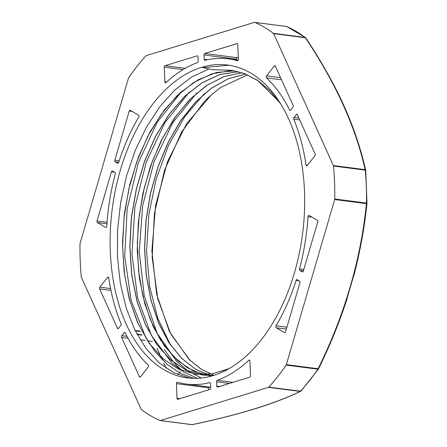 <?xml version="1.0" encoding="UTF-8"?>
<svg xmlns="http://www.w3.org/2000/svg" width="447" height="447" viewBox="0 0 447 447"><rect width="100%" height="100%" fill="white"/><g stroke="black" fill="none" stroke-linecap="round" stroke-linejoin="round"><path stroke-width="0.67" d="M219.756 69.911L212.264 69.631L202.938 67.592L228.981 65.223M212.956 69.715L231.222 70.291L244.772 73.694L257.595 80.343L280.023 102.715M228.238 369.049L211.967 373.927L195.797 374.217L178.873 369.239L163.272 358.919L149.572 343.682L138.302 324.019L129.848 300.686L124.534 274.531L122.584 246.476L124.031 217.56L128.876 188.846L136.927 161.345L147.896 136.072L161.423 113.974L176.99 95.792L194.054 82.237L212.007 73.8L230.205 70.738M203.15 375.15L186.164 370.155L170.525 359.796L156.813 344.436L145.515 324.695L137.089 301.233L131.826 274.933L129.915 246.778L131.479 217.762L136.413 188.958L144.588 161.44L155.701 136.184L169.335 114.119L185.03 96.088L202.206 82.689L220.237 74.453L238.491 71.704M203.15 374.659L187.299 367.708L172.883 355.968L160.423 339.781L150.337 319.7L142.951 296.434L138.559 270.726L137.29 243.464L139.19 215.571L144.236 187.986L152.22 161.624L162.904 137.397L175.95 116.114L190.891 98.469L207.257 85.103L224.495 76.437L242.034 72.744M211.85 375.933L196.021 369.507L181.583 358.265L168.994 342.642L158.702 323.136L151.064 300.367L146.303 275.14L144.627 248.264L146.074 220.622L150.594 193.149L158.076 166.759L168.256 142.308L180.8 120.617L195.317 102.43L211.325 88.305L228.288 78.739L245.671 74.073M213.912 375.318L201.485 369.289L189.981 360.26L170.715 333.915L157.718 298.574L152.148 257.137L154.478 213.146L164.552 170.257L181.555 132.133L204.072 101.905A152.986 93.088 97.3 0 1 211.23 95.049L220.377 87.623L247.56 74.867M219.756 69.928L231.121 70.28L244.939 73.783L257.992 80.667L270.005 90.769L280.722 103.827M228.825 368.714L212.213 373.865L195.697 374.212L178.509 369.088L162.697 358.5L148.873 342.81L137.57 322.6L129.194 298.663L124.11 271.865L122.467 243.224L124.372 213.817L129.759 184.74L138.402 157.081L150.03 131.899L164.189 110.102L180.359 92.54L197.954 79.868L216.309 72.526L234.753 70.861M213.297 375.508L203.05 375.156L186.075 370.138L170.43 359.774L156.707 344.447L145.431 324.673L136.989 301.228L131.725 274.939L129.831 246.766L131.362 217.762L136.324 188.969L144.482 161.434L155.59 136.184L169.234 114.13L184.918 96.066L202.094 82.695L220.131 74.453L238.38 71.676M211.001 376.167L193.635 371.194L178.169 361.047L164.546 346.073L153.299 326.74L144.794 303.776L139.358 278L137.212 250.309L138.402 221.706L142.928 193.21L150.617 165.82L161.199 140.531L174.336 118.248L189.528 99.731L206.268 85.679L223.964 76.582L241.989 72.732M211.811 375.949L195.976 369.518L181.521 358.287L168.921 342.687L158.635 323.164L150.974 300.406L146.208 275.179L144.532 248.286L145.968 220.639L150.494 193.165L157.975 166.759L168.145 142.297L180.705 120.617L195.227 102.408L211.23 88.277L228.205 78.739L245.593 74.04M213.856 375.335L200.999 369.043L189.142 359.505L169.469 331.696L156.662 294.361L151.896 250.912L155.629 205.251L167.58 161.518L186.667 123.64L211.23 95.043M189.874 378.168L173.833 372.764L159.003 362.713L145.873 348.286L134.849 329.914L126.261 308.218L120.416 283.839L117.488 257.545L117.555 230.16L120.656 202.536L126.68 175.52L135.435 149.968L146.694 126.685L160.076 106.358L175.179 89.651L191.562 77.102L208.693 69.039M193.668 378.358L180.012 373.116L167.279 364.445L155.768 352.543L145.767 337.647L131.111 300.39L124.724 256.075L127.177 208.777L138.313 162.803L157.132 122.377L181.935 91.154M197.457 378.307L184.209 372.29L171.927 362.986L151.365 335.39L137.62 297.931L131.966 253.941L134.888 207.324L146.208 162.205L164.921 122.601L189.411 91.993M201.262 378.011L188.444 371.25L176.621 361.344L157.02 333.015L144.18 295.4L139.246 251.762L142.627 205.843L154.126 161.59L172.726 122.808L196.898 92.82M170.609 345.196L157.808 318.348L149.633 286.493L146.571 251.365L148.79 214.851L156.187 178.973L168.374 145.644L184.706 116.706L204.313 93.714M286.343 364.635A1.246 0.76 97.3 0 1 286.13 365.098A206.548 125.674 97.3 0 1 268.764 387.113A1.246 0.76 97.3 0 1 268.44 387.331L300.194 391.421A1.246 0.76 -82.7 0 0 300.518 391.203A1.246 0.749 42.6 0 0 301.066 391.047L318.437 369.026A1.246 0.631 -145.7 0 1 317.884 369.188A1.246 0.76 -82.7 0 0 318.096 368.73L286.343 364.635L334.686 199.541L366.434 203.631A1.246 0.402 6.2 0 0 366.987 203.363A1.246 0.402 6.2 0 0 366.97 203.279L366.518 203.089A1.246 0.76 97.3 0 1 366.434 203.631C360.74 260.009 344.626 315.04 318.096 368.73L318.499 368.831M318.493 368.87A1.246 0.631 -145.7 0 1 318.437 369.026A1.246 1.246 0 0 0 318.527 368.87C329.78 345.989 339.307 322.605 347.107 298.708M365.719 170.301A1.246 0.849 166.9 0 0 365.702 170.173A1.246 0.849 166.9 0 0 365.132 169.642L333.378 165.552A1.246 0.76 97.3 0 1 333.501 166.027A206.548 125.674 97.3 0 1 334.764 198.999A1.246 0.76 97.3 0 1 334.686 199.541M333.378 165.552L273.631 33.665L305.379 37.755A1.246 0.525 -33.5 0 1 305.782 37.878C319.527 58.479 331.316 79.058 341.15 99.62L346.252 110.912C354.762 130.787 361.249 150.538 365.702 170.173A1.246 1.246 0 0 1 365.73 170.346A1.246 0.341 174.8 0 0 365.249 170.123A1.246 0.76 -82.7 0 0 365.132 169.642C355.633 127.026 335.719 83.064 305.379 37.755A1.246 0.76 97.3 0 0 305.139 37.431L273.385 33.341A1.246 0.76 97.3 0 1 273.631 33.665M192.311 424.633C218.773 419.096 242.123 413.045 262.367 406.474C277.051 401.602 289.824 396.55 300.68 391.332L300.68 391.332A1.246 1.09 64.6 0 1 300.194 391.421C274.575 403.837 238.547 414.905 192.104 424.633A1.246 0.76 97.3 0 1 191.897 424.65A1.246 1.246 0 0 0 192.316 424.633A1.246 0.771 -102 0 1 192.311 424.633A1.246 0.771 -102 0 1 192.104 424.633L160.35 420.538A1.246 0.76 97.3 0 1 160.143 420.56A1.246 0.76 97.3 0 1 160.02 420.526A206.548 125.674 97.3 0 1 141.386 409.569A1.246 0.76 97.3 0 1 141.14 409.245L81.393 277.358A1.246 0.76 97.3 0 1 81.27 276.877A206.548 125.674 97.3 0 1 80.007 243.911A1.246 0.76 97.3 0 1 80.086 243.369L128.429 78.27A1.246 0.76 97.3 0 1 128.641 77.812A206.548 125.674 97.3 0 1 146.007 55.797A1.246 0.76 97.3 0 1 146.331 55.579L254.421 22.367A1.246 0.76 97.3 0 1 254.628 22.35A1.246 0.76 97.3 0 1 254.751 22.384A206.548 125.674 97.3 0 1 273.385 33.341M160.35 420.538L268.44 387.331M198.015 56.808L198.183 61.138A1.246 0.76 97.3 0 1 197.49 62.586A163.954 99.759 -82.7 0 0 165.915 82.65A1.246 0.76 97.3 0 1 165.44 82.829A1.246 0.76 97.3 0 1 164.837 81.835L164.272 67.173A1.246 0.76 97.3 0 1 164.993 65.72L197.2 55.825A1.246 0.76 97.3 0 1 197.406 55.808A1.246 0.76 97.3 0 1 198.015 56.808M292.936 107.224L290.651 110.118A1.246 0.76 97.3 0 1 290.069 110.42A1.246 0.76 97.3 0 1 289.606 110.029A163.954 99.759 -82.7 0 0 266.535 77.867A1.246 0.76 97.3 0 1 266.563 75.839L274.279 66.05A1.246 0.76 97.3 0 1 274.866 65.754A1.246 0.76 97.3 0 1 275.346 66.173L293.148 105.475A1.246 0.76 97.3 0 1 292.936 107.224M302.306 271.871L299.859 270.435A1.246 0.76 97.3 0 1 299.501 268.898A163.954 99.759 -82.7 0 0 308.005 216.672A1.246 0.76 97.3 0 1 308.927 215.398A1.246 0.76 97.3 0 1 309.112 215.46L317.398 220.332A1.246 0.76 97.3 0 1 317.739 221.908L303.334 271.106A1.246 0.76 97.3 0 1 302.49 271.938A1.246 0.76 97.3 0 1 302.306 271.871L302.68 271.921M216.756 386.102L216.588 381.766A1.246 0.76 97.3 0 1 217.281 380.324A163.954 99.759 -82.7 0 0 248.856 360.26A1.246 0.76 97.3 0 1 249.331 360.075A1.246 0.76 97.3 0 1 249.94 361.075L250.499 375.737A1.246 0.76 97.3 0 1 249.778 377.184L217.572 387.08A1.246 0.76 97.3 0 1 217.365 387.102A1.246 0.76 97.3 0 1 216.756 386.102L219.578 386.465M121.835 335.686L124.121 332.791A1.246 0.76 97.3 0 1 124.702 332.49A1.246 0.76 97.3 0 1 125.171 332.881A163.954 99.759 -82.7 0 0 148.236 365.043A1.246 0.76 97.3 0 1 148.208 367.071L140.492 376.855A1.246 0.76 97.3 0 1 139.905 377.156A1.246 0.76 97.3 0 1 139.425 376.732L121.623 337.429A1.246 0.76 97.3 0 1 121.835 335.686L126.937 336.34M130.25 110.303L138.536 115.17A1.246 0.76 97.3 0 1 138.715 117.136A163.954 99.759 -82.7 0 0 118.623 162.557A1.246 0.76 97.3 0 1 117.79 163.345A1.246 0.76 97.3 0 1 117.606 163.284L115.158 161.842A1.246 0.76 97.3 0 1 114.818 160.266L129.222 111.068A1.246 0.76 97.3 0 1 130.066 110.236A1.246 0.76 97.3 0 1 130.25 110.303M112.465 171.039L114.918 172.475A1.246 0.76 97.3 0 1 115.27 174.006A163.954 99.759 -82.7 0 0 106.766 226.238A1.246 0.76 97.3 0 1 105.844 227.512A1.246 0.76 97.3 0 1 105.66 227.445L97.373 222.578A1.246 0.76 97.3 0 1 97.033 221.002L111.437 171.804A1.246 0.76 97.3 0 1 112.281 170.972A1.246 0.76 97.3 0 1 112.465 171.039M99.86 287.164L107.576 277.38A1.246 0.76 97.3 0 1 108.163 277.079A1.246 0.76 97.3 0 1 108.75 277.883A163.954 99.759 -82.7 0 0 121.025 323.734A1.246 0.76 97.3 0 1 120.791 325.444L118.511 328.338A1.246 0.76 97.3 0 1 117.924 328.64A1.246 0.76 97.3 0 1 117.444 328.215L99.642 288.913A1.246 0.76 97.3 0 1 99.86 287.164L110.577 288.544M176.995 398.316L176.431 383.66A1.246 0.76 97.3 0 1 177.353 382.191A1.246 0.76 97.3 0 1 177.425 382.202A163.954 99.759 -82.7 0 0 186.433 384.062A163.954 99.759 -82.7 0 0 209.783 382.632A1.246 0.76 97.3 0 1 209.961 382.621A1.246 0.76 97.3 0 1 210.571 383.621L210.738 387.951A1.246 0.76 97.3 0 1 210.017 389.404L177.805 399.3A1.246 0.76 97.3 0 1 177.599 399.316A1.246 0.76 97.3 0 1 176.995 398.316L179.817 398.679M284.521 332.607L276.235 327.735A1.246 0.76 97.3 0 1 276.056 325.774A163.954 99.759 -82.7 0 0 296.149 280.353A1.246 0.76 97.3 0 1 296.981 279.565A1.246 0.76 97.3 0 1 297.166 279.626L299.613 281.068A1.246 0.76 97.3 0 1 299.959 282.644L285.549 331.842A1.246 0.76 97.3 0 1 284.705 332.669A1.246 0.76 97.3 0 1 284.521 332.607L284.901 332.657M314.917 155.746L307.195 165.53A1.246 0.76 97.3 0 1 306.608 165.831A1.246 0.76 97.3 0 1 306.022 165.027A163.954 99.759 -82.7 0 0 293.746 119.176A1.246 0.76 97.3 0 1 293.981 117.466L296.26 114.572A1.246 0.76 97.3 0 1 296.847 114.27A1.246 0.76 97.3 0 1 297.328 114.695L315.129 153.997A1.246 0.76 97.3 0 1 314.917 155.746M237.782 44.594L238.34 59.25A1.246 0.76 97.3 0 1 237.418 60.719A1.246 0.76 97.3 0 1 237.346 60.708A163.954 99.759 -82.7 0 0 228.339 58.842A163.954 99.759 -82.7 0 0 204.989 60.278A1.246 0.76 97.3 0 1 204.81 60.289A1.246 0.76 97.3 0 1 204.201 59.289L204.033 54.959A1.246 0.76 97.3 0 1 204.754 53.506L236.966 43.61A1.246 0.76 97.3 0 1 237.173 43.594A1.246 0.76 97.3 0 1 237.782 44.594M304.502 191.618A157.73 95.971 97.3 0 1 187.232 377.888A157.73 95.971 97.3 0 1 112.203 209.19A157.73 95.971 97.3 0 1 227.54 65.022A157.73 95.971 97.3 0 1 304.502 191.618M345.989 302.06L354.778 272.044M365.707 170.413A1.246 0.341 174.8 0 0 365.73 170.341L366.993 203.245A1.246 1.246 0 0 1 366.987 203.363C364.506 227.272 360.17 251.225 353.979 275.218M346.995 112.655L346.252 110.912M305.687 37.799A1.246 0.933 127.2 0 0 305.491 37.576A1.246 0.933 127.2 0 0 305.139 37.431A206.548 125.674 97.3 0 0 286.505 26.474A1.246 0.76 -82.7 0 0 286.376 26.44A1.246 0.76 -82.7 0 0 286.248 26.44M165.993 368.138L163.758 363.193M162.188 359.74L156.992 348.269M180.566 371.239L179.359 372.764M178.817 373.452L177.895 374.625M164.412 349.336A163.954 99.759 -82.7 0 0 180.588 369.211A1.246 0.76 97.3 0 1 180.906 370.172M208.855 389.762L208.783 387.828A1.246 0.76 97.3 0 1 208.945 386.962M236.418 59.887L236.385 59.127A1.246 0.76 97.3 0 1 237.106 57.674L238.268 57.317M286.13 365.098L317.884 369.188A206.548 125.674 97.3 0 1 300.518 391.203L268.764 387.113M301.066 391.047A1.246 1.246 0 0 1 300.68 391.332A1.246 1.09 64.6 0 0 300.954 391.136M333.501 166.027L365.249 170.123A206.548 125.674 97.3 0 1 366.518 203.089L334.764 198.999M254.751 22.384L286.505 26.474A1.246 0.972 113.3 0 1 286.711 26.535L305.491 37.576A1.246 1.246 0 0 1 305.782 37.878M286.896 26.647A1.246 0.972 113.3 0 0 286.711 26.535A1.246 1.246 0 0 0 286.376 26.44L254.628 22.35M160.143 420.56L191.897 424.65A1.246 0.76 97.3 0 1 191.769 424.616M197.2 55.825L197.602 55.881M164.993 65.72L185.198 68.324M164.272 67.173L183.041 69.592M164.837 81.835L166.563 82.052M274.279 66.05L275.352 66.19M266.563 75.839L280.537 77.638M266.535 77.867L281.515 79.795M289.606 110.029L290.617 110.158M299.859 270.435L303.401 270.888M308.005 216.672L312.056 217.192M299.501 268.898L303.82 269.457M216.588 381.766L229.467 383.425M248.856 360.26L249.744 360.371M217.281 380.324L232.976 382.347M124.121 332.791L125.194 332.931M137.19 334.473L142.079 335.105M121.623 337.429L127.971 338.25M140.246 339.832L145.13 340.463M147.588 340.776L152.5 341.413M139.425 376.732L140.481 376.871M129.222 111.068L132.211 111.454M114.818 160.266L119.181 160.831M115.158 161.842L118.706 162.3M117.606 163.284L117.986 163.328M111.437 171.804L114.426 172.19M97.033 221.002L107.045 222.293M97.373 222.578L106.928 223.807M105.66 227.445L106.04 227.495M107.576 277.38L108.649 277.514M99.642 288.913L110.94 290.371M117.444 328.215L118.5 328.349M135.128 330.478L140.023 331.11M176.431 383.66L208.783 387.828M209.783 382.632L210.129 382.677M276.235 327.735L286.371 329.042M296.149 280.353L299.026 280.722M276.056 325.774L286.918 327.17M296.26 114.572L297.333 114.711M293.981 117.466L298.864 118.092M293.746 119.176L299.702 119.947M306.022 165.027L307.447 165.206M236.966 43.61L237.368 43.661M204.754 53.506L237.106 57.674M204.033 54.959L236.385 59.127M204.201 59.289L207.475 59.714M213.459 69.782L212.264 69.631M136.978 334.071L141.867 334.702M135.329 330.881L140.224 331.512M186.433 384.062L210.705 387.191M228.339 58.842L238.184 60.11"/></g></svg>
